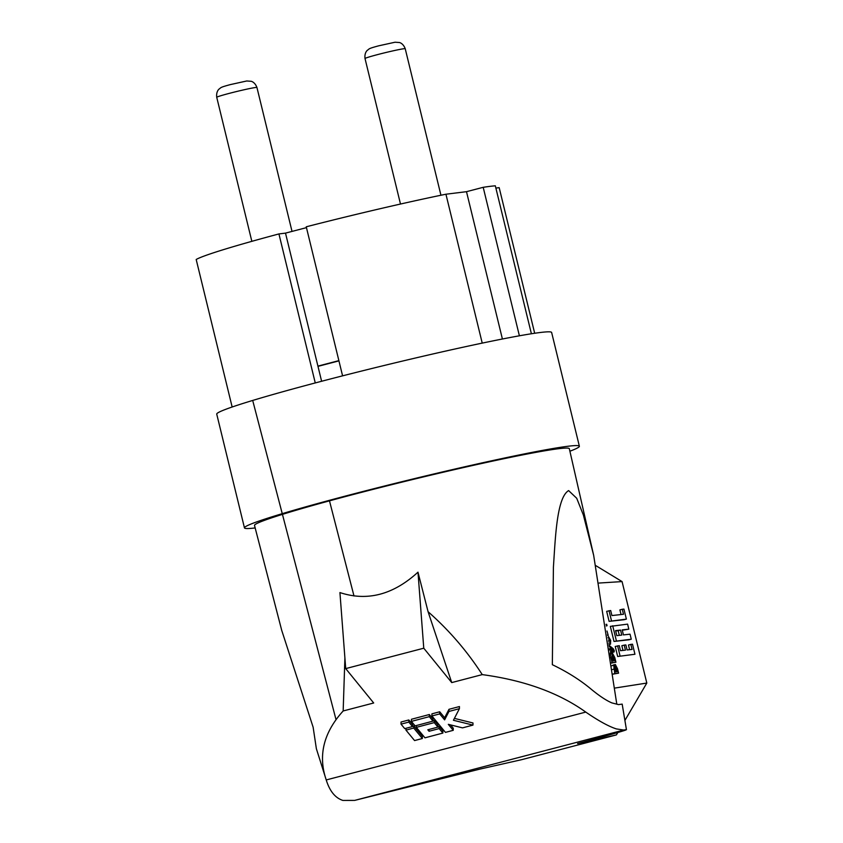 <?xml version="1.0" encoding="UTF-8"?>
<svg xmlns="http://www.w3.org/2000/svg" width="843" height="843" viewBox="0 0 843 843"><rect width="100%" height="100%" fill="white"/><g stroke="black" fill="none" stroke-linecap="round" stroke-linejoin="round"><path stroke-width="1.26" d="M531.396 333.765L495.326 185.818A157.272 6.934 166.3 0 0 490.12 186.345A157.272 6.934 166.3 0 0 483.197 187.315L466.495 191.677L445.936 194.217A157.272 6.934 166.3 0 0 306.251 226.788L342.585 375.852M534.683 333.259L499.182 187.662L495.874 188.063M482.228 343.112L445.936 194.217M329.35 500.342L353.997 595.99M335.957 719.385L252.984 401.563M569.931 451.205A172.351 7.598 166.3 0 0 579.373 446.242L551.638 332.479A172.351 7.598 166.3 0 0 540.279 332.5A172.351 7.598 166.3 0 0 352.448 373.344A172.351 7.598 166.3 0 0 216.735 414.124L244.459 527.887A172.351 7.598 166.3 0 0 255.123 527.95M579.373 446.242A172.351 7.598 166.3 0 0 568.003 446.253A172.351 7.598 166.3 0 0 380.172 487.106A172.351 7.598 166.3 0 0 244.459 527.887M315.261 382.943L278.928 233.933A157.272 6.934 166.3 0 0 196.187 259.496L232.152 407.011M519.393 335.799L483.197 187.315M321.615 381.268L285.503 233.121L278.928 233.933M616.412 734.906L577.592 743.579C616.981 732.999 632.376 728.489 623.778 730.049L626.444 729.701L622.176 704.116L618.499 704.6L611.881 702.904C606.391 700.575 599.594 696.097 591.501 689.458C580.448 680.175 567.392 671.924 552.344 664.695L553.408 567.181C555.379 538.203 556.707 497.697 568.614 490.584L576.717 498.276L583.377 515.031L593.672 555.368L569.32 448.687A162.014 7.144 166.3 0 0 558.646 448.708A162.014 7.144 166.3 0 0 382.079 487.096A162.014 7.144 166.3 0 0 254.512 525.431L281.731 630.395L313.132 727.224L316.367 748.7L326.23 779.944C329.687 791.113 335.219 797.942 342.827 800.418L354.629 800.407L479.941 769.101L521.733 759.659L616.412 734.906L617.814 732.514M354.629 800.407L623.778 730.049L616.359 728.91C608.72 726.455 598.53 720.849 585.78 712.093C558.793 692.788 524.283 680.301 482.249 674.611C467.138 651.165 449.077 630.195 428.075 611.712L417.98 572.176C393.249 594.768 367.232 601.565 339.929 592.576L345.714 668.604L373.691 702.988L343.164 710.965C323.543 732.62 317.906 755.613 326.23 779.944L585.78 712.093M344.903 657.909L343.164 710.965M437.939 727.098L434.24 722.62L416.337 727.361L424.956 737.825L442.86 733.073L439.161 728.594L429.045 731.281L427.812 729.785L437.939 727.098L437.96 724.98L434.261 720.502L433.007 720.828M442.86 733.073L442.881 730.955L439.182 726.476L437.939 726.803M408.834 719.964L401.047 722.019L401.026 724.148L404.724 728.626L412.512 726.561L412.533 724.443L408.834 719.964L408.813 722.082L401.026 724.148M417.98 572.176L423.766 648.204L451.732 682.588L482.249 674.611M423.766 648.204L345.714 668.604M422.354 738.51L413.734 728.057L405.957 730.122L414.577 740.575L422.354 738.51L422.375 736.392L413.755 725.939L412.512 726.266M429.34 714.527L411.426 719.269L411.405 721.387L415.104 725.876L433.007 721.123L433.028 719.005L429.34 714.527L429.319 716.645L411.405 721.387M453.239 730.323L448.318 724.348L462.522 727.867L472.965 725.096L453.429 720.27L459.414 708.668L459.435 706.55L448.992 709.311L444.64 717.751L439.719 711.777L431.932 713.842L431.911 715.96L445.452 732.388L453.239 730.323L453.26 728.204L450.541 724.896M472.965 725.096L472.986 722.978L454.409 718.384M593.672 555.368L616.707 703.568M622.282 609.268L623.936 609.089L626.381 619.12L624.01 619.731L609.11 621.365L606.665 611.333L610.69 610.532L611.913 615.548L623.504 614.284L622.282 609.268L619.911 609.879L621.049 614.547M628.825 629.163L622.208 629.879L623.43 634.905L630.048 634.178L631.27 639.194L628.899 639.816L614.01 641.439L610.332 626.381L627.603 624.136L628.825 629.163L622.292 630.227M624.22 645.116L625.875 644.937L627.097 649.953L632.071 649.416L630.838 644.4L632.503 644.21L634.948 654.252L617.677 656.497L615.232 646.465L619.257 645.664L620.48 650.68L625.443 650.143L624.22 645.116L621.849 645.738L622.988 650.406M629.605 649.679L628.467 645.011L630.838 644.4M618.593 673.167L614.758 673.589L613.736 665.253L614.947 666.792L615.337 664.495L617.508 668.72L618.593 673.167L613.019 674.137M612.566 665.548L615.232 664.526M614.8 688.067L646.813 683.062L622.071 581.586L595.78 565.611M599.099 583.04L622.071 581.586M610.458 655.064L612.166 661.049L613.346 660.923L612.671 658.141C611.955 655.548 611.955 654.02 612.671 653.567L614.821 657.656L615.927 662.219L611.554 663.062M609.089 645.338L613.356 648.836L614.315 650.828L614.073 651.966L611.702 652.587L611.523 651.681M609.247 650.069L609.742 649.395L608.962 648.878M428.075 611.712L451.732 682.588M502.407 339.002L466.495 191.677M624.916 720.407L646.813 683.062M413.734 728.057L413.755 725.939M405.957 730.122L405.968 728.289M412.512 726.561L408.813 722.082M433.007 721.123L429.319 716.645M416.337 727.361L416.347 725.538M439.161 728.594L439.182 726.476M429.045 731.281L429.066 729.458M434.24 722.62L434.261 720.502M459.414 708.668L448.971 711.439L448.992 709.311M448.971 711.439L444.619 719.869L444.64 717.751M444.619 719.869L439.698 713.895L439.719 711.777M439.698 713.895L431.911 715.96M615.991 671.871L614.125 666.771L614.832 671.997L615.991 671.871M612.903 665.127L615.337 664.495M611.344 665.875L613.736 665.253M617.771 671.671L615.696 666.096L616.444 671.818L617.771 671.671M613.704 665.253L611.913 665.728M613.693 669.216L612.418 669.553M614.758 673.589L613.009 674.042M615.379 669.353L614.262 669.637M614.979 667.888L613.936 668.162M617.065 668.773L615.79 669.11M616.781 667.73L615.548 668.046M615.927 662.219L611.512 662.798M610.227 654.2L612.671 653.567M612.092 662.64L610.743 657.108M615.116 660.722L613.04 655.232L613.788 660.87L615.116 660.722M612.545 653.599L610.332 654.179M614.073 651.966L612.819 649.426L610.806 652.935L610.437 651.386L612.113 648.773L609.573 648.72M611.333 648.256L609.278 646.634M612.113 648.773L609.742 649.395M610.806 652.935L610.184 653.093M613.419 649.942L612.366 650.216M613.915 651.144L611.544 651.755M607.993 637.772L608.52 636.602L610.68 640.385L610.501 644.21L608.983 644.6M610.501 644.21L610.279 640.427L608.899 638.109L609.004 641.481L608.467 640.986M610.279 640.427L608.794 640.806M610.09 642.788L608.772 643.125M606.992 631.007L608.203 635.38L607.666 635.527M608.203 635.38L607.655 635.453M607.729 635.432L607.54 634.642M605.991 624.389L606.686 624.305L607.034 625.738L606.233 625.949M607.034 625.738L606.212 625.833M634.948 654.252L617.677 656.497M620.048 655.886L617.603 645.843M631.27 639.194L614.01 641.439M616.381 640.828L612.703 625.769M620.553 630.069L621.776 635.085L616.813 635.622L615.59 630.606L620.553 630.069L618.182 630.68L619.32 635.348M615.675 630.954L618.182 630.68M626.381 619.12L609.11 621.365M611.481 620.754L609.036 610.711M338.875 360.635L317.927 366.115M338.939 360.878L317.98 366.357M285.503 233.121L306.452 227.642M612.671 658.141L611.533 658.436M614.368 657.645L613.082 657.983M611.618 649.458L609.742 649.942M256.946 87.503A20.696 0.917 166.3 0 0 255.577 87.503A20.696 0.917 166.3 0 0 229.559 93.299A20.696 0.917 166.3 0 0 216.735 97.303C215.966 91.023 219.465 88.757 219.075 89.084C221.319 87.514 219.559 87.493 230.413 84.585L246.757 80.981L251.088 81.286C250.592 81.17 254.734 81.571 256.946 87.503L292.026 231.414M405.23 48.736A20.696 0.917 166.3 0 0 403.86 48.736A20.696 0.917 166.3 0 0 377.843 54.532A20.696 0.917 166.3 0 0 365.019 58.536C364.25 52.255 367.748 49.99 367.358 50.317C369.603 48.746 367.854 48.725 378.697 45.817L395.04 42.224L399.371 42.519C398.876 42.403 403.017 42.803 405.23 48.736L440.942 195.239M400.488 204.038L365.019 58.536M251.846 241.34L216.735 97.303"/></g></svg>
